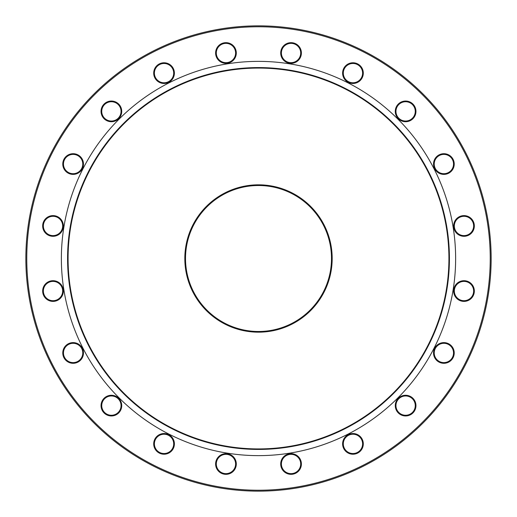 <?xml version="1.0" encoding="UTF-8"?>
<svg xmlns="http://www.w3.org/2000/svg" width="517" height="517" viewBox="0 0 517 517"><rect width="100%" height="100%" fill="white"/><g stroke="black" fill="none" stroke-linecap="round" stroke-linejoin="round"><path stroke-width="0.78" d="M258.5 332.179A73.679 73.679 0 0 1 184.821 258.5A73.679 73.679 0 0 1 258.5 184.821A73.679 73.679 0 0 1 332.179 258.5A73.679 73.679 0 0 1 258.5 332.179M258.5 185.513A72.987 72.987 0 0 0 185.513 258.5A72.987 72.987 0 0 0 258.5 331.487A72.987 72.987 0 0 0 331.487 258.5A72.987 72.987 0 0 0 258.5 185.513M258.5 490.232A231.732 231.732 0 0 0 490.232 258.5A231.732 231.732 0 0 0 258.5 26.768A231.732 231.732 0 0 0 26.768 258.5A231.732 231.732 0 0 0 258.5 490.232M258.5 25.85A232.65 232.65 0 0 1 491.15 258.5A232.65 232.65 0 0 1 258.5 491.15A232.65 232.65 0 0 1 25.85 258.5A232.65 232.65 0 0 1 258.5 25.85M352.956 83.47A10.346 10.346 0 0 1 342.609 73.123A10.346 10.346 0 0 1 352.956 62.777A10.346 10.346 0 0 1 363.296 73.123A10.346 10.346 0 0 1 352.956 83.47M352.956 63.468A9.655 9.655 0 0 0 343.301 73.123A9.655 9.655 0 0 0 352.956 82.778A9.655 9.655 0 0 0 362.611 73.123A9.655 9.655 0 0 0 352.956 63.468M405.612 121.728A10.346 10.346 0 0 1 395.272 111.388A10.346 10.346 0 0 1 405.612 101.041A10.346 10.346 0 0 1 415.959 111.388A10.346 10.346 0 0 1 405.612 121.728M405.612 101.733A9.655 9.655 0 0 0 395.957 111.388A9.655 9.655 0 0 0 405.612 121.043A9.655 9.655 0 0 0 415.267 111.388A9.655 9.655 0 0 0 405.612 101.733M463.988 236.301A10.346 10.346 0 0 1 453.648 225.955A10.346 10.346 0 0 1 463.988 215.608A10.346 10.346 0 0 1 474.335 225.955A10.346 10.346 0 0 1 463.988 236.301M463.988 216.3A9.655 9.655 0 0 0 454.333 225.955A9.655 9.655 0 0 0 463.988 235.61A9.655 9.655 0 0 0 473.643 225.955A9.655 9.655 0 0 0 463.988 216.3M443.877 174.391A10.346 10.346 0 0 1 433.53 164.044A10.346 10.346 0 0 1 443.877 153.704A10.346 10.346 0 0 1 454.223 164.044A10.346 10.346 0 0 1 443.877 174.391M443.877 154.389A9.655 9.655 0 0 0 434.222 164.044A9.655 9.655 0 0 0 443.877 173.699A9.655 9.655 0 0 0 453.532 164.044A9.655 9.655 0 0 0 443.877 154.389M463.988 301.392A10.346 10.346 0 0 1 453.648 291.045A10.346 10.346 0 0 1 463.988 280.699A10.346 10.346 0 0 1 474.335 291.045A10.346 10.346 0 0 1 463.988 301.392M463.988 281.39A9.655 9.655 0 0 0 454.333 291.045A9.655 9.655 0 0 0 463.988 300.7A9.655 9.655 0 0 0 473.643 291.045A9.655 9.655 0 0 0 463.988 281.39M443.877 363.296A10.346 10.346 0 0 1 433.53 352.956A10.346 10.346 0 0 1 443.877 342.609A10.346 10.346 0 0 1 454.223 352.956A10.346 10.346 0 0 1 443.877 363.296M443.877 343.301A9.655 9.655 0 0 0 434.222 352.956A9.655 9.655 0 0 0 443.877 362.611A9.655 9.655 0 0 0 453.532 352.956A9.655 9.655 0 0 0 443.877 343.301M405.612 415.959A10.346 10.346 0 0 1 395.272 405.612A10.346 10.346 0 0 1 405.612 395.272A10.346 10.346 0 0 1 415.959 405.612A10.346 10.346 0 0 1 405.612 415.959M405.612 395.957A9.655 9.655 0 0 0 395.957 405.612A9.655 9.655 0 0 0 405.612 415.267A9.655 9.655 0 0 0 415.267 405.612A9.655 9.655 0 0 0 405.612 395.957M352.956 454.223A10.346 10.346 0 0 1 342.609 443.877A10.346 10.346 0 0 1 352.956 433.53A10.346 10.346 0 0 1 363.296 443.877A10.346 10.346 0 0 1 352.956 454.223M352.956 434.222A9.655 9.655 0 0 0 343.301 443.877A9.655 9.655 0 0 0 352.956 453.532A9.655 9.655 0 0 0 362.611 443.877A9.655 9.655 0 0 0 352.956 434.222M291.045 474.335A10.346 10.346 0 0 1 280.699 463.988A10.346 10.346 0 0 1 291.045 453.648A10.346 10.346 0 0 1 301.392 463.988A10.346 10.346 0 0 1 291.045 474.335M291.045 454.333A9.655 9.655 0 0 0 281.39 463.988A9.655 9.655 0 0 0 291.045 473.643A9.655 9.655 0 0 0 300.7 463.988A9.655 9.655 0 0 0 291.045 454.333M225.955 474.335A10.346 10.346 0 0 1 215.608 463.988A10.346 10.346 0 0 1 225.955 453.648A10.346 10.346 0 0 1 236.301 463.988A10.346 10.346 0 0 1 225.955 474.335M225.955 454.333A9.655 9.655 0 0 0 216.3 463.988A9.655 9.655 0 0 0 225.955 473.643A9.655 9.655 0 0 0 235.61 463.988A9.655 9.655 0 0 0 225.955 454.333M164.044 454.223A10.346 10.346 0 0 1 153.704 443.877A10.346 10.346 0 0 1 164.044 433.53A10.346 10.346 0 0 1 174.391 443.877A10.346 10.346 0 0 1 164.044 454.223M164.044 434.222A9.655 9.655 0 0 0 154.389 443.877A9.655 9.655 0 0 0 164.044 453.532A9.655 9.655 0 0 0 173.699 443.877A9.655 9.655 0 0 0 164.044 434.222M111.388 415.959A10.346 10.346 0 0 1 101.041 405.612A10.346 10.346 0 0 1 111.388 395.272A10.346 10.346 0 0 1 121.728 405.612A10.346 10.346 0 0 1 111.388 415.959M111.388 395.957A9.655 9.655 0 0 0 101.733 405.612A9.655 9.655 0 0 0 111.388 415.267A9.655 9.655 0 0 0 121.043 405.612A9.655 9.655 0 0 0 111.388 395.957M73.123 363.296A10.346 10.346 0 0 1 62.777 352.956A10.346 10.346 0 0 1 73.123 342.609A10.346 10.346 0 0 1 83.47 352.956A10.346 10.346 0 0 1 73.123 363.296M73.123 343.301A9.655 9.655 0 0 0 63.468 352.956A9.655 9.655 0 0 0 73.123 362.611A9.655 9.655 0 0 0 82.778 352.956A9.655 9.655 0 0 0 73.123 343.301M53.012 301.392A10.346 10.346 0 0 1 42.665 291.045A10.346 10.346 0 0 1 53.012 280.699A10.346 10.346 0 0 1 63.352 291.045A10.346 10.346 0 0 1 53.012 301.392M53.012 281.39A9.655 9.655 0 0 0 43.357 291.045A9.655 9.655 0 0 0 53.012 300.7A9.655 9.655 0 0 0 62.667 291.045A9.655 9.655 0 0 0 53.012 281.39M53.012 236.301A10.346 10.346 0 0 1 42.665 225.955A10.346 10.346 0 0 1 53.012 215.608A10.346 10.346 0 0 1 63.352 225.955A10.346 10.346 0 0 1 53.012 236.301M53.012 216.3A9.655 9.655 0 0 0 43.357 225.955A9.655 9.655 0 0 0 53.012 235.61A9.655 9.655 0 0 0 62.667 225.955A9.655 9.655 0 0 0 53.012 216.3M73.123 174.391A10.346 10.346 0 0 1 62.777 164.044A10.346 10.346 0 0 1 73.123 153.704A10.346 10.346 0 0 1 83.47 164.044A10.346 10.346 0 0 1 73.123 174.391M73.123 154.389A9.655 9.655 0 0 0 63.468 164.044A9.655 9.655 0 0 0 73.123 173.699A9.655 9.655 0 0 0 82.778 164.044A9.655 9.655 0 0 0 73.123 154.389M111.388 121.728A10.346 10.346 0 0 1 101.041 111.388A10.346 10.346 0 0 1 111.388 101.041A10.346 10.346 0 0 1 121.728 111.388A10.346 10.346 0 0 1 111.388 121.728M111.388 101.733A9.655 9.655 0 0 0 101.733 111.388A9.655 9.655 0 0 0 111.388 121.043A9.655 9.655 0 0 0 121.043 111.388A9.655 9.655 0 0 0 111.388 101.733M164.044 83.47A10.346 10.346 0 0 1 153.704 73.123A10.346 10.346 0 0 1 164.044 62.777A10.346 10.346 0 0 1 174.391 73.123A10.346 10.346 0 0 1 164.044 83.47M164.044 63.468A9.655 9.655 0 0 0 154.389 73.123A9.655 9.655 0 0 0 164.044 82.778A9.655 9.655 0 0 0 173.699 73.123A9.655 9.655 0 0 0 164.044 63.468M225.955 63.352A10.346 10.346 0 0 1 215.608 53.012A10.346 10.346 0 0 1 225.955 42.665A10.346 10.346 0 0 1 236.301 53.012A10.346 10.346 0 0 1 225.955 63.352M225.955 43.357A9.655 9.655 0 0 0 216.3 53.012A9.655 9.655 0 0 0 225.955 62.667A9.655 9.655 0 0 0 235.61 53.012A9.655 9.655 0 0 0 225.955 43.357M291.045 63.352A10.346 10.346 0 0 1 280.699 53.012A10.346 10.346 0 0 1 291.045 42.665A10.346 10.346 0 0 1 301.392 53.012A10.346 10.346 0 0 1 291.045 63.352M291.045 43.357A9.655 9.655 0 0 0 281.39 53.012A9.655 9.655 0 0 0 291.045 62.667A9.655 9.655 0 0 0 300.7 53.012A9.655 9.655 0 0 0 291.045 43.357M258.5 449.422A190.922 190.922 0 0 1 67.578 258.5A190.922 190.922 0 0 1 258.5 67.578A190.922 190.922 0 0 1 449.422 258.5A190.922 190.922 0 0 1 258.5 449.422M258.5 448.924A190.424 190.424 0 0 1 68.076 258.5A190.424 190.424 0 0 1 258.5 68.076A190.424 190.424 0 0 1 448.924 258.5A190.424 190.424 0 0 1 258.5 448.924M258.5 455.632A197.132 197.132 0 0 1 61.368 258.5A197.132 197.132 0 0 1 258.5 61.368A197.132 197.132 0 0 1 455.632 258.5A197.132 197.132 0 0 1 258.5 455.632"/></g></svg>
